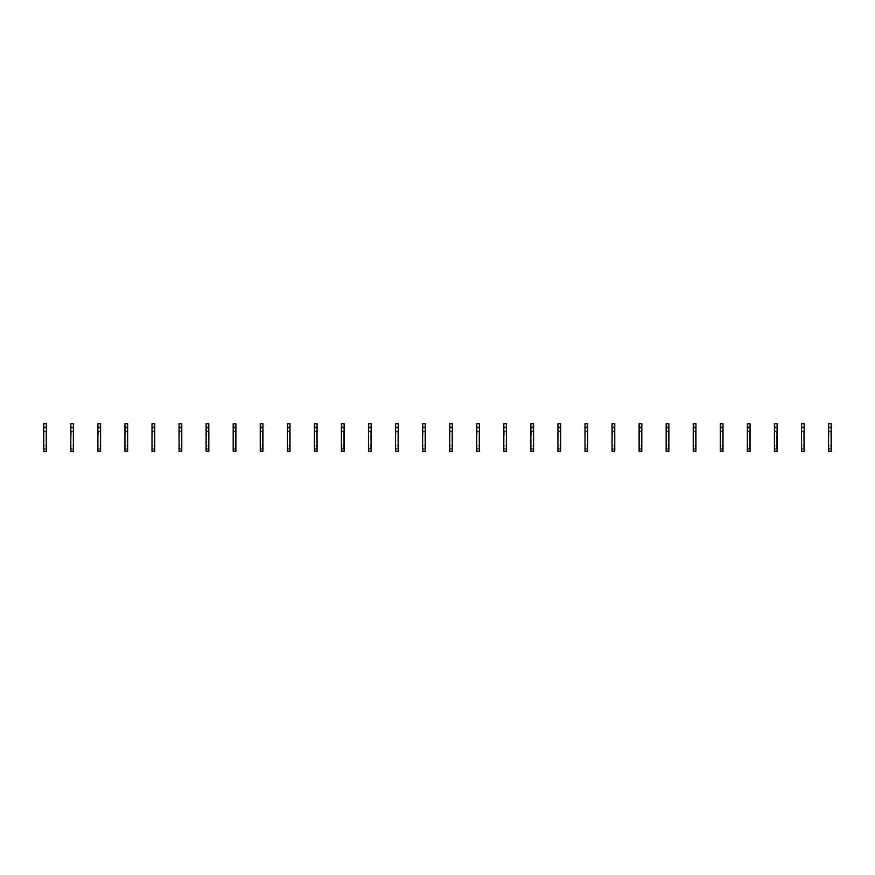 <?xml version="1.0" encoding="UTF-8"?>
<svg xmlns="http://www.w3.org/2000/svg" width="875" height="875" viewBox="0 0 875 875"><rect width="100%" height="100%" fill="white"/><g stroke="black" fill="none" stroke-linecap="round" stroke-linejoin="round"><path stroke-width="0.66" stroke-dasharray="4.38 3.28" d="M45.981 448.634L45.981 430.97L43.75 430.97L43.75 451.27L43.75 430.97L43.75 449.105L44.22 430.97L46.452 430.97L46.452 449.105L44.22 448.634L45.981 448.634L45.981 430.97L45.981 448.634M46.452 451.27L43.75 451.27L43.75 423.73L46.452 423.73L46.452 426.103L43.75 426.103L46.452 426.103L46.452 431.375L43.75 431.375L46.452 431.375L46.452 445.988L43.75 445.988L46.452 445.988L46.452 449.236L43.75 449.236L46.452 449.236L46.452 451.27L43.75 451.27L46.452 451.27M73.041 448.634L73.041 430.97L70.809 430.97L70.809 451.27L70.809 430.97L70.809 449.105L71.291 430.97L73.522 430.97L73.522 449.105L71.291 448.634L73.041 448.634L73.041 430.97L73.041 448.634M73.522 451.27L70.809 451.27L70.809 423.73L73.522 423.73L73.522 426.103L70.809 426.103L73.522 426.103L73.522 431.375L70.809 431.375L73.522 431.375L73.522 445.988L70.809 445.988L73.522 445.988L73.522 449.236L70.809 449.236L73.522 449.236L73.522 451.27L70.809 451.27L73.522 451.27M100.111 448.634L100.111 430.97L97.869 430.97L97.869 451.27L97.869 430.97L97.869 449.105L98.35 430.97L100.581 430.97L100.581 449.105L98.35 448.634L100.111 448.634L100.111 430.97L100.111 448.634M100.581 451.27L97.869 451.27L97.869 423.73L100.581 423.73L100.581 426.103L97.869 426.103L100.581 426.103L100.581 431.375L97.869 431.375L100.581 431.375L100.581 445.988L97.869 445.988L100.581 445.988L100.581 449.236L97.869 449.236L100.581 449.236L100.581 451.27L97.869 451.27L100.581 451.27M127.17 448.634L127.17 430.97L124.939 430.97L124.939 451.27L124.939 430.97L124.939 449.105L125.409 430.97L127.641 430.97L127.641 449.105L125.409 448.634L127.17 448.634L127.17 430.97L127.17 448.634M127.641 451.27L124.939 451.27L124.939 423.73L127.641 423.73L127.641 426.103L124.939 426.103L127.641 426.103L127.641 431.375L124.939 431.375L127.641 431.375L127.641 445.988L124.939 445.988L127.641 445.988L127.641 449.236L124.939 449.236L127.641 449.236L127.641 451.27L124.939 451.27L127.641 451.27M154.23 448.634L154.23 430.97L151.998 430.97L151.998 451.27L151.998 430.97L151.998 449.105L152.469 430.97L154.7 430.97L154.7 449.105L152.469 448.634L154.23 448.634L154.23 430.97L154.23 448.634M154.7 451.27L151.998 451.27L151.998 423.73L154.7 423.73L154.7 426.103L151.998 426.103L154.7 426.103L154.7 431.375L151.998 431.375L154.7 431.375L154.7 445.988L151.998 445.988L154.7 445.988L154.7 449.236L151.998 449.236L154.7 449.236L154.7 451.27L151.998 451.27L154.7 451.27M181.289 448.634L181.289 430.97L179.058 430.97L179.058 451.27L179.058 430.97L179.058 449.105L179.528 430.97L181.77 430.97L181.77 449.105L179.528 448.634L181.289 448.634L181.289 430.97L181.289 448.634M181.77 451.27L179.058 451.27L179.058 423.73L181.77 423.73L181.77 426.103L179.058 426.103L181.77 426.103L181.77 431.375L179.058 431.375L181.77 431.375L181.77 445.988L179.058 445.988L181.77 445.988L181.77 449.236L179.058 449.236L181.77 449.236L181.77 451.27L179.058 451.27L181.77 451.27M208.348 448.634L208.348 430.97L206.117 430.97L206.117 451.27L206.117 430.97L206.117 449.105L206.598 430.97L208.83 430.97L208.83 449.105L206.598 448.634L208.348 448.634L208.348 430.97L208.348 448.634M208.83 451.27L206.117 451.27L206.117 423.73L208.83 423.73L208.83 426.103L206.117 426.103L208.83 426.103L208.83 431.375L206.117 431.375L208.83 431.375L208.83 445.988L206.117 445.988L208.83 445.988L208.83 449.236L206.117 449.236L208.83 449.236L208.83 451.27L206.117 451.27L208.83 451.27M235.419 448.634L235.419 430.97L233.188 430.97L233.188 451.27L233.188 430.97L233.188 449.105L233.658 430.97L235.889 430.97L235.889 449.105L233.658 448.634L235.419 448.634L235.419 430.97L235.419 448.634M235.889 451.27L233.188 451.27L233.188 423.73L235.889 423.73L235.889 426.103L233.188 426.103L235.889 426.103L235.889 431.375L233.188 431.375L235.889 431.375L235.889 445.988L233.188 445.988L235.889 445.988L235.889 449.236L233.188 449.236L235.889 449.236L235.889 451.27L233.188 451.27L235.889 451.27M262.478 448.634L262.478 430.97L260.247 430.97L260.247 451.27L260.247 430.97L260.247 449.105L260.717 430.97L262.948 430.97L262.948 449.105L260.717 448.634L262.478 448.634L262.478 430.97L262.478 448.634M262.948 451.27L260.247 451.27L260.247 423.73L262.948 423.73L262.948 426.103L260.247 426.103L262.948 426.103L262.948 431.375L260.247 431.375L262.948 431.375L262.948 445.988L260.247 445.988L262.948 445.988L262.948 449.236L260.247 449.236L262.948 449.236L262.948 451.27L260.247 451.27L262.948 451.27M289.538 448.634L289.538 430.97L287.306 430.97L287.306 451.27L287.306 430.97L287.306 449.105L287.777 430.97L290.008 430.97L290.008 449.105L287.777 448.634L289.538 448.634L289.538 430.97L289.538 448.634M290.008 451.27L287.306 451.27L287.306 423.73L290.008 423.73L290.008 426.103L287.306 426.103L290.008 426.103L290.008 431.375L287.306 431.375L290.008 431.375L290.008 445.988L287.306 445.988L290.008 445.988L290.008 449.236L287.306 449.236L290.008 449.236L290.008 451.27L287.306 451.27L290.008 451.27M316.597 448.634L316.597 430.97L314.366 430.97L314.366 451.27L314.366 430.97L314.366 449.105L314.847 430.97L317.078 430.97L317.078 449.105L314.847 448.634L316.597 448.634L316.597 430.97L316.597 448.634M317.078 451.27L314.366 451.27L314.366 423.73L317.078 423.73L317.078 426.103L314.366 426.103L317.078 426.103L317.078 431.375L314.366 431.375L317.078 431.375L317.078 445.988L314.366 445.988L317.078 445.988L317.078 449.236L314.366 449.236L317.078 449.236L317.078 451.27L314.366 451.27L317.078 451.27M343.667 448.634L343.667 430.97L341.425 430.97L341.425 451.27L341.425 430.97L341.425 449.105L341.906 430.97L344.137 430.97L344.137 449.105L341.906 448.634L343.667 448.634L343.667 430.97L343.667 448.634M344.137 451.27L341.425 451.27L341.425 423.73L344.137 423.73L344.137 426.103L341.425 426.103L344.137 426.103L344.137 431.375L341.425 431.375L344.137 431.375L344.137 445.988L341.425 445.988L344.137 445.988L344.137 449.236L341.425 449.236L344.137 449.236L344.137 451.27L341.425 451.27L344.137 451.27M370.727 448.634L370.727 430.97L368.495 430.97L368.495 451.27L368.495 430.97L368.495 449.105L368.966 430.97L371.197 430.97L371.197 449.105L368.966 448.634L370.727 448.634L370.727 430.97L370.727 448.634M371.197 451.27L368.495 451.27L368.495 423.73L371.197 423.73L371.197 426.103L368.495 426.103L371.197 426.103L371.197 431.375L368.495 431.375L371.197 431.375L371.197 445.988L368.495 445.988L371.197 445.988L371.197 449.236L368.495 449.236L371.197 449.236L371.197 451.27L368.495 451.27L371.197 451.27M397.786 448.634L397.786 430.97L395.555 430.97L395.555 451.27L395.555 430.97L395.555 449.105L396.025 430.97L398.256 430.97L398.256 449.105L396.025 448.634L397.786 448.634L397.786 430.97L397.786 448.634M398.256 451.27L395.555 451.27L395.555 423.73L398.256 423.73L398.256 426.103L395.555 426.103L398.256 426.103L398.256 431.375L395.555 431.375L398.256 431.375L398.256 445.988L395.555 445.988L398.256 445.988L398.256 449.236L395.555 449.236L398.256 449.236L398.256 451.27L395.555 451.27L398.256 451.27M424.845 448.634L424.845 430.97L422.614 430.97L422.614 451.27L422.614 430.97L422.614 449.105L423.084 430.97L425.327 430.97L425.327 449.105L423.084 448.634L424.845 448.634L424.845 430.97L424.845 448.634M425.327 451.27L422.614 451.27L422.614 423.73L425.327 423.73L425.327 426.103L422.614 426.103L425.327 426.103L425.327 431.375L422.614 431.375L425.327 431.375L425.327 445.988L422.614 445.988L425.327 445.988L425.327 449.236L422.614 449.236L425.327 449.236L425.327 451.27L422.614 451.27L425.327 451.27M451.916 448.634L451.916 430.97L449.673 430.97L449.673 451.27L449.673 430.97L449.673 449.105L450.155 430.97L452.386 430.97L452.386 449.105L450.155 448.634L451.916 448.634L451.916 430.97L451.916 448.634M452.386 451.27L449.673 451.27L449.673 423.73L452.386 423.73L452.386 426.103L449.673 426.103L452.386 426.103L452.386 431.375L449.673 431.375L452.386 431.375L452.386 445.988L449.673 445.988L452.386 445.988L452.386 449.236L449.673 449.236L452.386 449.236L452.386 451.27L449.673 451.27L452.386 451.27M478.975 448.634L478.975 430.97L476.744 430.97L476.744 451.27L476.744 430.97L476.744 449.105L477.214 430.97L479.445 430.97L479.445 449.105L477.214 448.634L478.975 448.634L478.975 430.97L478.975 448.634M479.445 451.27L476.744 451.27L476.744 423.73L479.445 423.73L479.445 426.103L476.744 426.103L479.445 426.103L479.445 431.375L476.744 431.375L479.445 431.375L479.445 445.988L476.744 445.988L479.445 445.988L479.445 449.236L476.744 449.236L479.445 449.236L479.445 451.27L476.744 451.27L479.445 451.27M506.034 448.634L506.034 430.97L503.803 430.97L503.803 451.27L503.803 430.97L503.803 449.105L504.273 430.97L506.505 430.97L506.505 449.105L504.273 448.634L506.034 448.634L506.034 430.97L506.034 448.634M506.505 451.27L503.803 451.27L503.803 423.73L506.505 423.73L506.505 426.103L503.803 426.103L506.505 426.103L506.505 431.375L503.803 431.375L506.505 431.375L506.505 445.988L503.803 445.988L506.505 445.988L506.505 449.236L503.803 449.236L506.505 449.236L506.505 451.27L503.803 451.27L506.505 451.27M533.094 448.634L533.094 430.97L530.863 430.97L530.863 451.27L530.863 430.97L530.863 449.105L531.333 430.97L533.575 430.97L533.575 449.105L531.333 448.634L533.094 448.634L533.094 430.97L533.094 448.634M533.575 451.27L530.863 451.27L530.863 423.73L533.575 423.73L533.575 426.103L530.863 426.103L533.575 426.103L533.575 431.375L530.863 431.375L533.575 431.375L533.575 445.988L530.863 445.988L533.575 445.988L533.575 449.236L530.863 449.236L533.575 449.236L533.575 451.27L530.863 451.27L533.575 451.27M560.153 448.634L560.153 430.97L557.922 430.97L557.922 451.27L557.922 430.97L557.922 449.105L558.403 430.97L560.634 430.97L560.634 449.105L558.403 448.634L560.153 448.634L560.153 430.97L560.153 448.634M560.634 451.27L557.922 451.27L557.922 423.73L560.634 423.73L560.634 426.103L557.922 426.103L560.634 426.103L560.634 431.375L557.922 431.375L560.634 431.375L560.634 445.988L557.922 445.988L560.634 445.988L560.634 449.236L557.922 449.236L560.634 449.236L560.634 451.27L557.922 451.27L560.634 451.27M587.223 448.634L587.223 430.97L584.992 430.97L584.992 451.27L584.992 430.97L584.992 449.105L585.462 430.97L587.694 430.97L587.694 449.105L585.462 448.634L587.223 448.634L587.223 430.97L587.223 448.634M587.694 451.27L584.992 451.27L584.992 423.73L587.694 423.73L587.694 426.103L584.992 426.103L587.694 426.103L587.694 431.375L584.992 431.375L587.694 431.375L587.694 445.988L584.992 445.988L587.694 445.988L587.694 449.236L584.992 449.236L587.694 449.236L587.694 451.27L584.992 451.27L587.694 451.27M614.283 448.634L614.283 430.97L612.052 430.97L612.052 451.27L612.052 430.97L612.052 449.105L612.522 430.97L614.753 430.97L614.753 449.105L612.522 448.634L614.283 448.634L614.283 430.97L614.283 448.634M614.753 451.27L612.052 451.27L612.052 423.73L614.753 423.73L614.753 426.103L612.052 426.103L614.753 426.103L614.753 431.375L612.052 431.375L614.753 431.375L614.753 445.988L612.052 445.988L614.753 445.988L614.753 449.236L612.052 449.236L614.753 449.236L614.753 451.27L612.052 451.27L614.753 451.27M641.342 448.634L641.342 430.97L639.111 430.97L639.111 451.27L639.111 430.97L639.111 449.105L639.581 430.97L641.812 430.97L641.812 449.105L639.581 448.634L641.342 448.634L641.342 430.97L641.342 448.634M641.812 451.27L639.111 451.27L639.111 423.73L641.812 423.73L641.812 426.103L639.111 426.103L641.812 426.103L641.812 431.375L639.111 431.375L641.812 431.375L641.812 445.988L639.111 445.988L641.812 445.988L641.812 449.236L639.111 449.236L641.812 449.236L641.812 451.27L639.111 451.27L641.812 451.27M668.402 448.634L668.402 430.97L666.17 430.97L666.17 451.27L666.17 430.97L666.17 449.105L666.652 430.97L668.883 430.97L668.883 449.105L666.652 448.634L668.402 448.634L668.402 430.97L668.402 448.634M668.883 451.27L666.17 451.27L666.17 423.73L668.883 423.73L668.883 426.103L666.17 426.103L668.883 426.103L668.883 431.375L666.17 431.375L668.883 431.375L668.883 445.988L666.17 445.988L668.883 445.988L668.883 449.236L666.17 449.236L668.883 449.236L668.883 451.27L666.17 451.27L668.883 451.27M695.472 448.634L695.472 430.97L693.23 430.97L693.23 451.27L693.23 430.97L693.23 449.105L693.711 430.97L695.942 430.97L695.942 449.105L693.711 448.634L695.472 448.634L695.472 430.97L695.472 448.634M695.942 451.27L693.23 451.27L693.23 423.73L695.942 423.73L695.942 426.103L693.23 426.103L695.942 426.103L695.942 431.375L693.23 431.375L695.942 431.375L695.942 445.988L693.23 445.988L695.942 445.988L695.942 449.236L693.23 449.236L695.942 449.236L695.942 451.27L693.23 451.27L695.942 451.27M722.531 448.634L722.531 430.97L720.3 430.97L720.3 451.27L720.3 430.97L720.3 449.105L720.77 430.97L723.002 430.97L723.002 449.105L720.77 448.634L722.531 448.634L722.531 430.97L722.531 448.634M723.002 451.27L720.3 451.27L720.3 423.73L723.002 423.73L723.002 426.103L720.3 426.103L723.002 426.103L723.002 431.375L720.3 431.375L723.002 431.375L723.002 445.988L720.3 445.988L723.002 445.988L723.002 449.236L720.3 449.236L723.002 449.236L723.002 451.27L720.3 451.27L723.002 451.27M749.591 448.634L749.591 430.97L747.359 430.97L747.359 451.27L747.359 430.97L747.359 449.105L747.83 430.97L750.061 430.97L750.061 449.105L747.83 448.634L749.591 448.634L749.591 430.97L749.591 448.634M750.061 451.27L747.359 451.27L747.359 423.73L750.061 423.73L750.061 426.103L747.359 426.103L750.061 426.103L750.061 431.375L747.359 431.375L750.061 431.375L750.061 445.988L747.359 445.988L750.061 445.988L750.061 449.236L747.359 449.236L750.061 449.236L750.061 451.27L747.359 451.27L750.061 451.27M776.65 448.634L776.65 430.97L774.419 430.97L774.419 451.27L774.419 430.97L774.419 449.105L774.889 430.97L777.131 430.97L777.131 449.105L774.889 448.634L776.65 448.634L776.65 430.97L776.65 448.634M777.131 451.27L774.419 451.27L774.419 423.73L777.131 423.73L777.131 426.103L774.419 426.103L777.131 426.103L777.131 431.375L774.419 431.375L777.131 431.375L777.131 445.988L774.419 445.988L777.131 445.988L777.131 449.236L774.419 449.236L777.131 449.236L777.131 451.27L774.419 451.27L777.131 451.27M803.709 448.634L803.709 430.97L801.478 430.97L801.478 451.27L801.478 430.97L801.478 449.105L801.959 430.97L804.191 430.97L804.191 449.105L801.959 448.634L803.709 448.634L803.709 430.97L803.709 448.634M804.191 451.27L801.478 451.27L801.478 423.73L804.191 423.73L804.191 426.103L801.478 426.103L804.191 426.103L804.191 431.375L801.478 431.375L804.191 431.375L804.191 445.988L801.478 445.988L804.191 445.988L804.191 449.236L801.478 449.236L804.191 449.236L804.191 451.27L801.478 451.27L804.191 451.27M830.78 448.634L830.78 430.97L828.548 430.97L828.548 451.27L828.548 430.97L828.548 449.105L829.019 430.97L831.25 430.97L831.25 449.105L829.019 448.634L830.78 448.634L830.78 430.97L830.78 448.634M831.25 451.27L828.548 451.27L828.548 423.73L831.25 423.73L831.25 426.103L828.548 426.103L831.25 426.103L831.25 431.375L828.548 431.375L831.25 431.375L831.25 445.988L828.548 445.988L831.25 445.988L831.25 449.236L828.548 449.236L831.25 449.236L831.25 451.27L828.548 451.27L831.25 451.27"/><path stroke-width="1.31" d="M43.75 427.788L43.75 451.27L46.452 451.27L46.452 427.788L43.75 427.788L43.75 423.73L46.452 423.73L46.452 427.788M70.809 427.788L70.809 451.27L73.522 451.27L73.522 427.788L70.809 427.788L70.809 423.73L73.522 423.73L73.522 427.788M97.869 427.788L97.869 451.27L100.581 451.27L100.581 427.788L97.869 427.788L97.869 423.73L100.581 423.73L100.581 427.788M124.939 427.788L124.939 451.27L127.641 451.27L127.641 427.788L124.939 427.788L124.939 423.73L127.641 423.73L127.641 427.788M151.998 427.788L151.998 451.27L154.7 451.27L154.7 427.788L151.998 427.788L151.998 423.73L154.7 423.73L154.7 427.788M179.058 427.788L179.058 451.27L181.77 451.27L181.77 427.788L179.058 427.788L179.058 423.73L181.77 423.73L181.77 427.788M206.117 427.788L206.117 451.27L208.83 451.27L208.83 427.788L206.117 427.788L206.117 423.73L208.83 423.73L208.83 427.788M233.188 427.788L233.188 451.27L235.889 451.27L235.889 427.788L233.188 427.788L233.188 423.73L235.889 423.73L235.889 427.788M260.247 427.788L260.247 451.27L262.948 451.27L262.948 427.788L260.247 427.788L260.247 423.73L262.948 423.73L262.948 427.788M287.306 427.788L287.306 451.27L290.008 451.27L290.008 427.788L287.306 427.788L287.306 423.73L290.008 423.73L290.008 427.788M314.366 427.788L314.366 451.27L317.078 451.27L317.078 427.788L314.366 427.788L314.366 423.73L317.078 423.73L317.078 427.788M341.425 427.788L341.425 451.27L344.137 451.27L344.137 427.788L341.425 427.788L341.425 423.73L344.137 423.73L344.137 427.788M368.495 427.788L368.495 451.27L371.197 451.27L371.197 427.788L368.495 427.788L368.495 423.73L371.197 423.73L371.197 427.788M395.555 427.788L395.555 451.27L398.256 451.27L398.256 427.788L395.555 427.788L395.555 423.73L398.256 423.73L398.256 427.788M422.614 427.788L422.614 451.27L425.327 451.27L425.327 427.788L422.614 427.788L422.614 423.73L425.327 423.73L425.327 427.788M449.673 427.788L449.673 451.27L452.386 451.27L452.386 427.788L449.673 427.788L449.673 423.73L452.386 423.73L452.386 427.788M476.744 427.788L476.744 451.27L479.445 451.27L479.445 427.788L476.744 427.788L476.744 423.73L479.445 423.73L479.445 427.788M503.803 427.788L503.803 451.27L506.505 451.27L506.505 427.788L503.803 427.788L503.803 423.73L506.505 423.73L506.505 427.788M530.863 427.788L530.863 451.27L533.575 451.27L533.575 427.788L530.863 427.788L530.863 423.73L533.575 423.73L533.575 427.788M557.922 427.788L557.922 451.27L560.634 451.27L560.634 427.788L557.922 427.788L557.922 423.73L560.634 423.73L560.634 427.788M584.992 427.788L584.992 451.27L587.694 451.27L587.694 427.788L584.992 427.788L584.992 423.73L587.694 423.73L587.694 427.788M612.052 427.788L612.052 451.27L614.753 451.27L614.753 427.788L612.052 427.788L612.052 423.73L614.753 423.73L614.753 427.788M639.111 427.788L639.111 451.27L641.812 451.27L641.812 427.788L639.111 427.788L639.111 423.73L641.812 423.73L641.812 427.788M666.17 427.788L666.17 451.27L668.883 451.27L668.883 427.788L666.17 427.788L666.17 423.73L668.883 423.73L668.883 427.788M693.23 427.788L693.23 451.27L695.942 451.27L695.942 427.788L693.23 427.788L693.23 423.73L695.942 423.73L695.942 427.788M720.3 427.788L720.3 451.27L723.002 451.27L723.002 427.788L720.3 427.788L720.3 423.73L723.002 423.73L723.002 427.788M747.359 427.788L747.359 451.27L750.061 451.27L750.061 427.788L747.359 427.788L747.359 423.73L750.061 423.73L750.061 427.788M774.419 427.788L774.419 451.27L777.131 451.27L777.131 427.788L774.419 427.788L774.419 423.73L777.131 423.73L777.131 427.788M801.478 427.788L801.478 451.27L804.191 451.27L804.191 427.788L801.478 427.788L801.478 423.73L804.191 423.73L804.191 427.788M828.548 427.788L828.548 451.27L831.25 451.27L831.25 427.788L828.548 427.788L828.548 423.73L831.25 423.73L831.25 427.788"/></g></svg>
